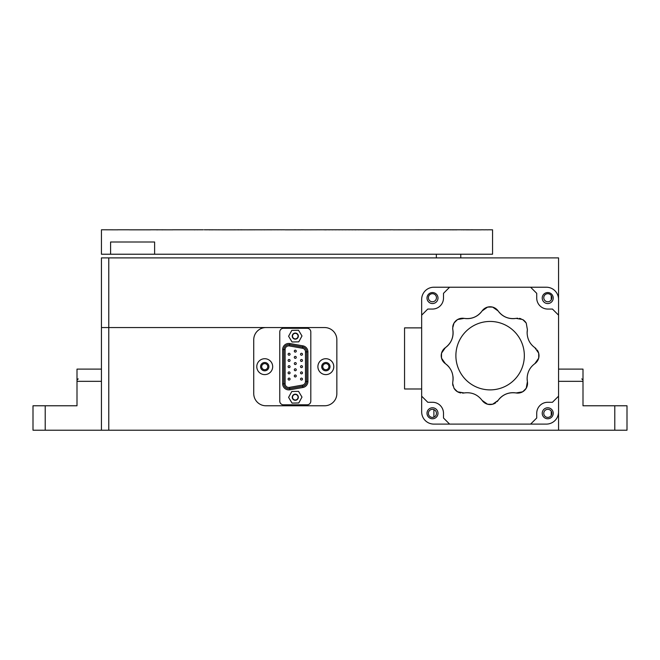 <?xml version="1.0" encoding="UTF-8"?>
<svg xmlns="http://www.w3.org/2000/svg" width="660" height="660" viewBox="0 0 660 660"><rect width="100%" height="100%" fill="white"/><g stroke="black" fill="none" stroke-linecap="round" stroke-linejoin="round"><path stroke-width="0.99" d="M280.5 327.558L108.776 327.558L108.776 430.221L101.442 430.221L101.442 381.332L76.997 381.332L76.997 369.113L101.442 369.113L101.442 381.332L101.442 327.558L108.776 327.558L101.442 327.558L101.442 257.887L558.558 257.887L558.558 315.158L552.445 309.053L547.726 309.053A10.997 10.997 0 0 1 536.729 298.048L536.729 293.337L530.615 287.224L546.332 287.224A12.218 12.218 0 0 1 558.558 299.442L558.558 411.889A12.218 12.218 0 0 1 546.332 424.108L530.615 424.108L536.729 418.003L536.729 413.284A10.997 10.997 0 0 1 547.726 402.278L552.445 402.278L558.558 396.173L558.558 430.221L558.558 396.173M108.776 257.887L108.776 327.558L313.5 327.558M432.424 409.324A4.034 4.034 0 0 0 428.389 413.358A4.034 4.034 0 0 0 432.424 417.392A4.034 4.034 0 0 0 436.458 413.358A4.034 4.034 0 0 0 432.424 409.324M322.789 366.663A3.052 3.052 0 0 0 325.842 369.724A3.052 3.052 0 0 0 328.903 366.663A3.052 3.052 0 0 0 325.842 363.611A3.052 3.052 0 0 0 322.789 366.663M261.682 366.663A3.052 3.052 0 0 0 264.734 369.724A3.052 3.052 0 0 0 267.787 366.663A3.052 3.052 0 0 0 264.734 363.611A3.052 3.052 0 0 0 261.682 366.663M543.766 413.358A4.034 4.034 0 0 0 547.8 417.392A4.034 4.034 0 0 0 551.834 413.358A4.034 4.034 0 0 0 547.8 409.324A4.034 4.034 0 0 0 543.766 413.358M108.776 430.221L614.782 430.221L614.782 405.776L627 405.776L627 430.221L614.782 430.221M285.079 229.828L301.026 229.828M393.286 229.828L469.194 229.779M374.632 229.828L392.882 229.779M234.547 229.828L284.592 229.779M204.254 229.779L221.966 229.828M222.181 229.828L234.498 229.828M172.598 229.779L203.272 229.779M150.529 229.779L172.623 229.828M302.635 229.828L301.026 229.779M305.233 229.828L322.055 229.779M359.065 229.779L374.542 229.828M117.67 229.828L101.45 229.779L101.442 254.224L154.613 254.224L154.613 241.997L110.591 241.997L110.591 254.224M128.263 229.779L117.67 229.779M205.722 229.779L206.283 229.828M345.98 229.779L358.603 229.779M322.542 229.779L345.502 229.779M481.346 229.828L469.194 229.828M468.031 229.828L469.458 229.828M417.697 229.828L419.372 229.828M453.882 229.828L453.156 229.828M452.941 229.828L452.158 229.828M452.496 229.828L451.399 229.828M450.739 229.828L449.749 229.828M455.722 229.828L456.266 229.828M302.635 229.779L301.645 229.828M299.161 229.828L298.724 229.828M399.193 229.828L398.772 229.828M436.144 229.828L436.582 229.828M465.506 229.828L466.042 229.828M481.346 229.779L485.314 229.828M485.446 229.779L487.814 229.828M488.631 229.779L492.541 229.828M468.946 229.779L467.098 229.828M390.324 229.828L389.664 229.828M130.267 229.828L145.802 229.828M146.116 229.828L150.546 229.828M197.34 229.828L197.761 229.779L197.34 229.828M194.84 229.828L194.419 229.828M212.602 229.828L211.579 229.779M210.243 229.828L209.319 229.828M212.124 229.779L212.825 229.779L212.124 229.828M218.592 229.828L219.037 229.828M228.533 229.828L228.071 229.828M231.734 229.828L231.28 229.828M238.21 229.828L237.748 229.828L238.21 229.828M241.477 229.828L241.007 229.828M244.753 229.828L244.282 229.828M248.053 229.828L247.583 229.828M251.361 229.828L250.891 229.828M254.694 229.828L254.215 229.828M261.376 229.828L260.898 229.828M264.742 229.828L264.256 229.828M274.882 229.828L274.395 229.779L274.882 229.828M281.671 229.828L281.185 229.779L281.671 229.828M295.309 229.828L294.822 229.828M302.132 229.779L305.06 229.828M312.361 229.828L311.875 229.779L312.361 229.828M315.76 229.828L315.274 229.779L315.76 229.828M319.151 229.828L318.664 229.779L319.151 229.828M325.924 229.828L325.438 229.828M328.812 229.779L327.591 229.779M329.29 229.828L328.812 229.828L329.29 229.828M332.656 229.828L332.17 229.828M336.006 229.828L335.527 229.828M339.339 229.828L338.861 229.828M342.664 229.828L342.193 229.828M345.98 229.828L345.502 229.828M349.272 229.828L348.802 229.828M352.555 229.828L352.085 229.828M359.065 229.828L358.603 229.828M365.5 229.828L365.046 229.828M368.23 229.828L368.684 229.828M371.852 229.828L371.399 229.828M378.114 229.828L377.668 229.828M384.268 229.828L383.831 229.828M487.921 229.828L488.532 229.779M278.272 229.779L277.786 229.828L278.272 229.779M130.012 229.828L128.51 229.779M154.613 254.224L492.558 254.224L492.55 229.779M465.506 229.779L466.042 229.779M295.688 229.779L294.236 229.779M295.688 229.828L294.236 229.828M354.981 229.828L355.946 229.828M354.981 229.779L355.946 229.779M463.081 229.828L464.467 229.828M468.946 229.828L466.966 229.828M161.774 229.779L163.168 229.779M162.55 229.779L162.046 229.779M209.756 229.779L210.243 229.779M271.491 229.779L271.004 229.779L271.491 229.779M268.108 229.779L267.63 229.779L268.108 229.779M332.656 229.779L332.17 229.779L332.656 229.779M463.081 229.779L464.467 229.779M438.9 229.779L438.38 229.779M436.582 229.779L435.971 229.779M433.422 229.779L434.726 229.779M456.357 229.779L455.565 229.779M454.649 229.779L453.354 229.779M453.882 229.779L453.156 229.779M450.739 229.779L449.749 229.779M390.324 229.779L389.664 229.779M294.822 229.779L295.309 229.779M234.968 229.779L234.498 229.779L234.968 229.779M178.431 229.779L178.893 229.779M381.2 229.779L380.762 229.779L381.2 229.779M378.114 229.779L377.668 229.779L378.114 229.779M384.268 229.779L383.831 229.779L384.268 229.779M399.193 229.779L398.772 229.779L399.193 229.779M468.633 229.779L467.808 229.779M194.84 229.779L194.419 229.779L194.84 229.779M219.037 229.779L218.592 229.779L219.037 229.779M238.21 229.779L237.748 229.779M264.742 229.779L264.256 229.779L264.742 229.779M325.924 229.779L325.438 229.779L325.924 229.779M362.29 229.779L361.828 229.779L362.29 229.779M465.094 229.779L466.125 229.779M452.232 229.779L451.514 229.779M238.986 229.779L237.699 229.779M240.768 229.779L242.137 229.779M241.469 229.779L240.512 229.779M301.092 229.779L302.404 229.779M299.161 229.779L298.724 229.779M387.313 229.779L386.875 229.779L387.313 229.779M455.722 229.779L456.266 229.779M452.941 229.779L451.853 229.779M452.496 229.779L451.399 229.779M417.697 229.779L419.372 229.779M416.617 229.779L415.552 229.779M468.031 229.779L469.458 229.779M324.613 229.779L326.287 229.779M271.491 229.828L271.004 229.828L271.491 229.828M326.378 229.828L325.165 229.828M324.613 229.828L326.287 229.828M461.488 229.828L462.132 229.828M436.491 229.828L435.971 229.828M438.9 229.828L438.38 229.828M434.214 229.828L433.001 229.828M433.422 229.828L434.726 229.828M467.866 229.828L466.356 229.828M467.866 229.779L466.356 229.779M455.268 229.779L456.901 229.779M455.268 229.828L456.901 229.828M452.232 229.828L451.514 229.828M240.768 229.828L242.137 229.828M238.986 229.828L237.699 229.828M471.067 229.828L472.766 229.828M471.067 229.779L472.766 229.779M454.649 229.828L453.354 229.828M456.357 229.828L455.565 229.828M434.214 229.779L433.001 229.779M461.488 229.779L462.132 229.779M326.378 229.779L325.165 229.779M212.388 229.828L211.579 229.828M157.641 229.828L156.494 229.828M157.641 229.779L156.494 229.779M161.774 229.828L163.168 229.828M206.308 229.779L206.72 229.779M558.558 369.113L583.003 369.113L583.003 405.776L614.782 405.776M33 430.221L33 405.776L45.218 405.776L45.218 430.221L33 430.221M76.997 381.332L76.997 405.776L45.218 405.776M45.218 430.221L101.442 430.221M101.442 257.887L101.442 327.558M551.834 297.734A4.034 4.034 0 0 0 547.8 293.7A4.034 4.034 0 0 0 543.766 297.734A4.034 4.034 0 0 0 547.8 301.768A4.034 4.034 0 0 0 551.834 297.734M436.458 297.734A4.034 4.034 0 0 0 432.424 293.7A4.034 4.034 0 0 0 428.389 297.734A4.034 4.034 0 0 0 432.424 301.768A4.034 4.034 0 0 0 436.458 297.734M256.789 366.663A7.945 7.945 0 0 0 264.734 374.608A7.945 7.945 0 0 0 272.679 366.663A7.945 7.945 0 0 0 264.734 358.718A7.945 7.945 0 0 0 256.789 366.663M260.576 366.663A4.158 4.158 0 0 0 264.734 370.821A4.158 4.158 0 0 0 268.892 366.663A4.158 4.158 0 0 0 264.734 362.513A4.158 4.158 0 0 0 260.576 366.663M317.897 366.663A7.945 7.945 0 0 0 325.842 374.608A7.945 7.945 0 0 0 333.787 366.663A7.945 7.945 0 0 0 325.842 358.718A7.945 7.945 0 0 0 317.897 366.663M321.692 366.663A4.158 4.158 0 0 0 325.842 370.821A4.158 4.158 0 0 0 330 366.663A4.158 4.158 0 0 0 325.842 362.513A4.158 4.158 0 0 0 321.692 366.663M324.621 405.776L265.955 405.776A12.218 12.218 0 0 1 253.737 393.558L253.737 339.776A12.218 12.218 0 0 1 265.955 327.558L324.621 327.558A12.218 12.218 0 0 1 336.847 339.776L336.847 393.558A12.218 12.218 0 0 1 324.621 405.776M298.048 397.221A2.764 2.764 0 0 0 295.292 394.457A2.764 2.764 0 0 0 292.528 397.221A2.764 2.764 0 0 0 295.292 399.985A2.764 2.764 0 0 0 298.048 397.221M298.048 336.113A2.764 2.764 0 0 0 295.292 333.349A2.764 2.764 0 0 0 292.528 336.113A2.764 2.764 0 0 0 295.292 338.877A2.764 2.764 0 0 0 298.048 336.113M497.046 401.668A9.776 9.776 0 0 0 498.118 400.389A18.109 18.109 0 0 1 516.079 392.956L522.629 391.809A9.776 9.776 0 0 0 526.251 388.179L527.398 381.628L527.125 378.502C527.332 372.232 529.906 367.29 534.839 363.668L538.659 358.231A48.617 48.617 0 0 0 538.659 353.1L534.839 347.663C529.914 344.058 527.34 339.116 527.125 332.83L527.398 329.703L526.251 323.152A48.617 48.617 0 0 0 522.629 319.531L516.079 318.384C508.67 319.358 502.681 316.874 498.118 310.942L492.673 307.123A48.617 48.617 0 0 0 487.55 307.123L482.105 310.942C477.559 316.866 471.57 319.349 464.145 318.384A9.776 9.776 0 0 0 457.594 319.531A48.617 48.617 0 0 0 453.973 323.152L452.678 328.012L452.826 329.703A18.109 18.109 0 0 1 445.385 347.663A9.776 9.776 0 0 0 441.565 353.1A48.617 48.617 0 0 0 441.565 358.231A9.776 9.776 0 0 0 445.385 363.668A18.109 18.109 0 0 1 449.064 367.1M452.999 376.596A18.109 18.109 0 0 1 452.826 381.628L452.678 383.32A9.776 9.776 0 0 0 452.999 385.82M517.729 318.236A9.776 9.776 0 0 0 516.079 318.384A18.109 18.109 0 0 1 498.118 310.942A9.776 9.776 0 0 0 482.105 310.942A18.109 18.109 0 0 1 464.145 318.384L457.594 319.531A9.776 9.776 0 0 0 452.76 326.766M524.337 355.666A34.221 34.221 0 0 0 490.108 321.445A34.221 34.221 0 0 0 455.887 355.666A34.221 34.221 0 0 0 490.108 389.887A34.221 34.221 0 0 0 524.337 355.666M452.678 328.012A9.776 9.776 0 0 0 452.826 329.703C453.799 337.111 451.316 343.093 445.385 347.663L441.565 353.1A9.776 9.776 0 0 0 441.565 358.231L445.385 363.668C451.308 368.222 453.791 374.203 452.826 381.628M462.487 393.096A9.776 9.776 0 0 0 464.145 392.956C471.553 391.974 477.535 394.457 482.105 400.389L487.55 404.217A9.776 9.776 0 0 0 492.673 404.217L498.118 400.389C502.664 394.465 508.654 391.982 516.079 392.956A9.776 9.776 0 0 0 522.629 391.809A48.617 48.617 0 0 0 526.251 388.179A9.776 9.776 0 0 0 527.398 381.628A18.109 18.109 0 0 1 527.125 378.502M538.659 358.231A9.776 9.776 0 0 0 538.659 353.1M534.839 363.668A9.776 9.776 0 0 0 537.199 350.006M536.11 348.727A9.776 9.776 0 0 0 534.839 347.663M527.125 332.83A18.109 18.109 0 0 1 527.398 329.703M526.251 323.152L526.251 323.152A9.776 9.776 0 0 0 522.629 319.531M521.062 318.805A9.776 9.776 0 0 0 519.404 318.367M482.105 400.389A9.776 9.776 0 0 0 495.767 402.757M452.678 383.32L453.973 388.179A9.776 9.776 0 0 0 460.812 392.964M457.594 391.809A48.617 48.617 0 0 1 453.973 388.179A9.776 9.776 0 0 0 457.594 391.809L464.145 392.956M487.55 404.217A48.617 48.617 0 0 0 492.673 404.217M421.666 388.987L404.555 388.987L404.555 327.88L421.666 327.88M432.498 292.553A5.503 5.503 0 0 1 437.992 298.048A5.503 5.503 0 0 1 432.498 303.55A5.503 5.503 0 0 1 426.995 298.048A5.503 5.503 0 0 1 432.498 292.553M547.726 292.553A5.503 5.503 0 0 1 553.229 298.048A5.503 5.503 0 0 1 547.726 303.55A5.503 5.503 0 0 1 542.223 298.048A5.503 5.503 0 0 1 547.726 292.553M547.726 407.781A5.503 5.503 0 0 1 553.229 413.284A5.503 5.503 0 0 1 547.726 418.778A5.503 5.503 0 0 1 542.223 413.284A5.503 5.503 0 0 1 547.726 407.781M432.498 407.781A5.503 5.503 0 0 1 437.992 413.284A5.503 5.503 0 0 1 432.498 418.778A5.503 5.503 0 0 1 426.995 413.284A5.503 5.503 0 0 1 432.498 407.781M421.666 396.173L421.666 411.889A12.218 12.218 0 0 0 433.892 424.108L449.608 424.108L443.495 418.003L443.495 413.284A10.997 10.997 0 0 0 432.498 402.278L427.779 402.278L421.666 396.173L421.666 299.442A12.218 12.218 0 0 1 433.892 287.224L449.608 287.224L443.495 293.337L443.495 298.048A10.997 10.997 0 0 1 432.498 309.053L427.779 309.053L421.666 315.158M530.615 424.108L449.608 424.108M449.608 287.224L530.615 287.224M288.758 388.666A4.892 4.892 0 0 1 283.874 383.782L282.653 383.782L282.653 349.552A6.113 6.113 0 0 1 289.822 343.538L289.608 344.743L302.668 347.045A4.892 4.892 0 0 1 306.702 351.854L306.702 381.48A4.892 4.892 0 0 1 302.668 386.29L289.608 388.591A4.892 4.892 0 0 1 288.758 388.666M295.292 370.747A0.982 0.982 0 0 1 294.31 369.773A0.982 0.982 0 0 1 295.292 368.791A0.982 0.982 0 0 1 296.266 369.773A0.982 0.982 0 0 1 295.292 370.747M295.292 358.33A0.982 0.982 0 0 1 294.31 357.357A0.982 0.982 0 0 1 295.292 356.375A0.982 0.982 0 0 1 296.266 357.357A0.982 0.982 0 0 1 295.292 358.33M289.08 355.228A0.982 0.982 0 0 1 288.098 354.247A0.982 0.982 0 0 1 289.08 353.273A0.982 0.982 0 0 1 290.062 354.247A0.982 0.982 0 0 1 289.08 355.228M289.08 367.645A0.982 0.982 0 0 1 288.098 366.663A0.982 0.982 0 0 1 289.08 365.689A0.982 0.982 0 0 1 290.062 366.663A0.982 0.982 0 0 1 289.08 367.645M289.08 380.061A0.982 0.982 0 0 1 288.098 379.087A0.982 0.982 0 0 1 289.08 378.106A0.982 0.982 0 0 1 290.062 379.087A0.982 0.982 0 0 1 289.08 380.061M289.08 373.857A0.982 0.982 0 0 1 288.098 372.875A0.982 0.982 0 0 1 289.08 371.902A0.982 0.982 0 0 1 290.062 372.875A0.982 0.982 0 0 1 289.08 373.857M289.08 361.433A0.982 0.982 0 0 1 288.098 360.459A0.982 0.982 0 0 1 289.08 359.477A0.982 0.982 0 0 1 290.062 360.459A0.982 0.982 0 0 1 289.08 361.433M295.292 352.118A0.982 0.982 0 0 1 294.31 351.145A0.982 0.982 0 0 1 295.292 350.163A0.982 0.982 0 0 1 296.266 351.145A0.982 0.982 0 0 1 295.292 352.118M295.292 364.543A0.982 0.982 0 0 1 294.31 363.561A0.982 0.982 0 0 1 295.292 362.587A0.982 0.982 0 0 1 296.266 363.561A0.982 0.982 0 0 1 295.292 364.543M295.292 376.959A0.982 0.982 0 0 1 294.31 375.977A0.982 0.982 0 0 1 295.292 375.004A0.982 0.982 0 0 1 296.266 375.977A0.982 0.982 0 0 1 295.292 376.959M283.437 328.292A3.663 3.663 0 0 0 279.766 331.955L279.766 401.132A3.663 3.663 0 0 0 283.437 404.803L307.147 404.803A3.663 3.663 0 0 0 310.81 401.132L310.81 331.955A3.663 3.663 0 0 0 307.147 328.292L283.437 328.292M288.758 344.668A4.892 4.892 0 0 1 289.608 344.743L289.402 345.947A3.663 3.663 0 0 0 285.095 349.552L283.874 349.552A4.892 4.892 0 0 1 288.758 344.668A4.892 4.892 0 0 0 283.874 349.552L282.653 349.552M285.095 349.552L285.095 383.782L283.874 383.782L283.874 349.552M301.496 373.857A0.982 0.982 0 0 1 300.523 372.875A0.982 0.982 0 0 1 301.496 371.902A0.982 0.982 0 0 1 302.478 372.875A0.982 0.982 0 0 1 301.496 373.857M301.496 361.433A0.982 0.982 0 0 1 300.523 360.459A0.982 0.982 0 0 1 301.496 359.477A0.982 0.982 0 0 1 302.478 360.459A0.982 0.982 0 0 1 301.496 361.433M301.496 355.228A0.982 0.982 0 0 1 300.523 354.247A0.982 0.982 0 0 1 301.496 353.273A0.982 0.982 0 0 1 302.478 354.247A0.982 0.982 0 0 1 301.496 355.228M301.496 367.645A0.982 0.982 0 0 1 300.523 366.663A0.982 0.982 0 0 1 301.496 365.689A0.982 0.982 0 0 1 302.478 366.663A0.982 0.982 0 0 1 301.496 367.645M301.496 380.061A0.982 0.982 0 0 1 300.523 379.087A0.982 0.982 0 0 1 301.496 378.106A0.982 0.982 0 0 1 302.478 379.087A0.982 0.982 0 0 1 301.496 380.061M292.231 397.221A3.052 3.052 0 0 0 295.292 400.282A3.052 3.052 0 0 0 298.345 397.221A3.052 3.052 0 0 0 295.292 394.168A3.052 3.052 0 0 0 292.231 397.221M298.765 402.955L301.991 397.081L298.518 391.347L291.811 391.487L288.585 397.37L292.058 403.095L298.765 402.955M292.231 336.113A3.052 3.052 0 0 0 295.292 339.166A3.052 3.052 0 0 0 298.345 336.113A3.052 3.052 0 0 0 295.292 333.052A3.052 3.052 0 0 0 292.231 336.113M298.765 341.847L301.991 335.965L298.518 330.239L291.811 330.379L288.585 336.253L292.058 341.987L298.765 341.847M551.224 411.221L551.224 415.486M583.003 381.332L558.558 381.332M551.224 295.597L551.224 299.871M285.095 383.782A3.663 3.663 0 0 0 289.402 387.387L289.822 389.796A6.113 6.113 0 0 1 282.653 383.782M289.402 387.387L302.453 385.085L302.668 386.29L302.874 387.494L289.822 389.796M289.822 343.538L302.874 345.84A6.113 6.113 0 0 1 307.923 351.854L307.923 381.48A6.113 6.113 0 0 1 302.874 387.494M307.923 381.48L305.481 381.48L305.481 351.854A3.663 3.663 0 0 0 302.453 348.249L289.402 345.947M307.923 351.854L305.481 351.854M302.453 385.085A3.663 3.663 0 0 0 305.481 381.48M302.874 345.84L302.453 348.249M433.892 409.596L433.892 417.112M460.779 257.887L460.779 254.224M436.334 257.887L436.334 254.224M581.782 378.889L583.003 380.111L581.782 378.889M77.047 379.78L77.665 379.022M78.218 378.889L76.997 380.111"/></g></svg>
